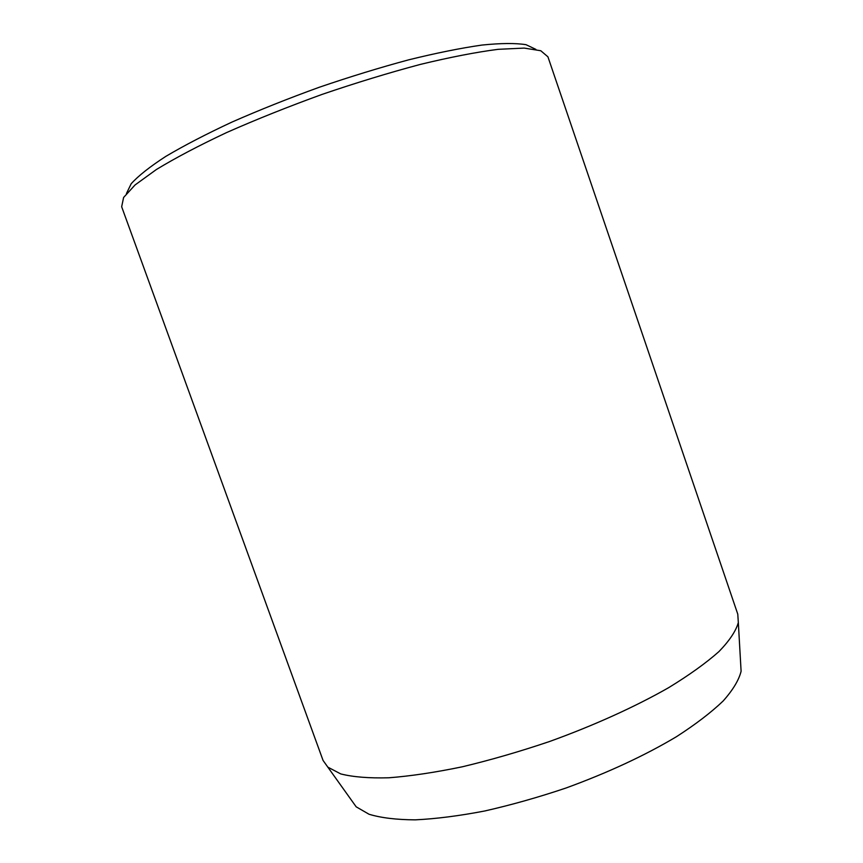 <?xml version="1.0" encoding="UTF-8"?>
<svg xmlns="http://www.w3.org/2000/svg" width="863" height="863" viewBox="0 0 863 863"><rect width="100%" height="100%" fill="white"/><g stroke="black" fill="none" stroke-linecap="round" stroke-linejoin="round"><path stroke-width="1.29" d="M351.133 799.753L356.182 806.819L369.04 814.251C380.993 817.876 396.397 819.742 415.254 819.85C435.923 818.858 459.03 815.913 484.585 811.015C511.09 805.017 538.199 797.369 565.901 788.048C607.876 772.73 644.726 755.61 676.441 736.711C695.589 724.37 711.144 712.471 723.129 701.015C732.892 690.033 738.89 680.12 741.101 671.274L740.605 662.601M126.451 193.517L131.187 183.743C138.317 175.858 149.849 166.742 165.793 156.397C184.218 145.491 206.289 134.045 232.018 122.05C259.407 110.011 288.447 98.436 319.127 87.314C350.011 76.753 379.903 67.584 408.792 59.806C436.354 53.021 460.723 48.112 481.921 45.07C500.831 43.139 515.535 43.021 526.031 44.693L535.837 49.353M121.661 206.764L123.603 197.476L135.07 184.952L156.408 169.504C175.426 157.929 198.846 145.61 226.667 132.535C256.516 119.342 288.371 106.624 322.201 94.358C356.246 82.751 389.008 72.751 420.475 64.38C450.259 57.185 476.128 52.168 498.091 49.331L524.197 48.091L540.788 50.744L547.929 56.818L737.779 614.143L738.329 622.579C735.912 631.058 729.451 640.734 718.933 651.597C706.031 663.032 689.267 675.06 668.631 687.682C635.244 706.732 593.873 725.503 549.515 741.522C519.731 751.587 490.669 760.012 462.341 766.786C435.092 772.439 410.583 776.107 388.792 777.79C368.997 778.318 352.978 777.024 340.734 773.917L327.832 767.142L323.064 760.443L121.661 206.764M741.101 671.274L738.329 622.579M356.182 806.819L327.832 767.142"/></g></svg>
